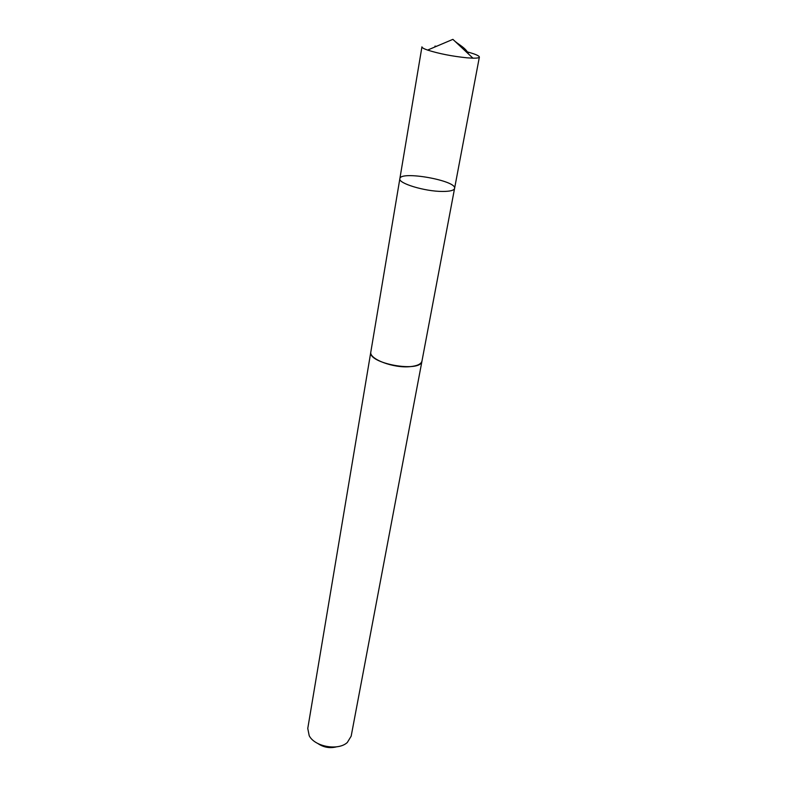 <?xml version="1.0" encoding="UTF-8"?>
<svg xmlns="http://www.w3.org/2000/svg" width="787" height="787" viewBox="0 0 787 787"><rect width="100%" height="100%" fill="white"/><g stroke="black" fill="none" stroke-linecap="round" stroke-linejoin="round"><path stroke-width="1.18" d="M442.363 191.448C449.898 191.467 453.971 190.464 454.571 188.437C457.119 180.607 400.16 170.464 399.855 178.688C397.996 183.312 424.882 191.477 442.363 191.448C449.898 191.467 453.971 190.464 454.571 188.437L479.372 57.077C479.165 57.864 477.02 58.228 472.938 58.169L467.006 57.825C452.112 56.271 438.979 53.693 427.597 50.083C423.74 48.735 421.852 47.653 421.94 46.846L399.855 178.688C397.996 183.312 424.882 191.477 442.363 191.448M434.926 46.148L436.51 46.305M465.874 51.529C474.709 53.831 479.214 55.68 479.372 57.077M422.039 360.712L421.989 361.026C421.193 364.086 417.218 365.955 410.057 366.653C393.421 368.395 368.67 358.941 370.844 351.917L370.903 351.602M454.571 188.437L421.98 361.026C421.222 373.176 367.362 363.584 370.834 351.917L399.855 178.688M421.989 361.026L351.169 736.17L347.313 742.475C338.331 750.985 314.692 746.774 309.202 735.688L307.766 728.437L370.834 351.917M336.59 746.824C329.812 748.535 323.536 747.414 317.761 743.469M427.597 50.083L452.899 39.35C457.906 44.623 465.579 47.25 468.481 53.978M452.899 39.35L472.938 58.169"/></g></svg>
